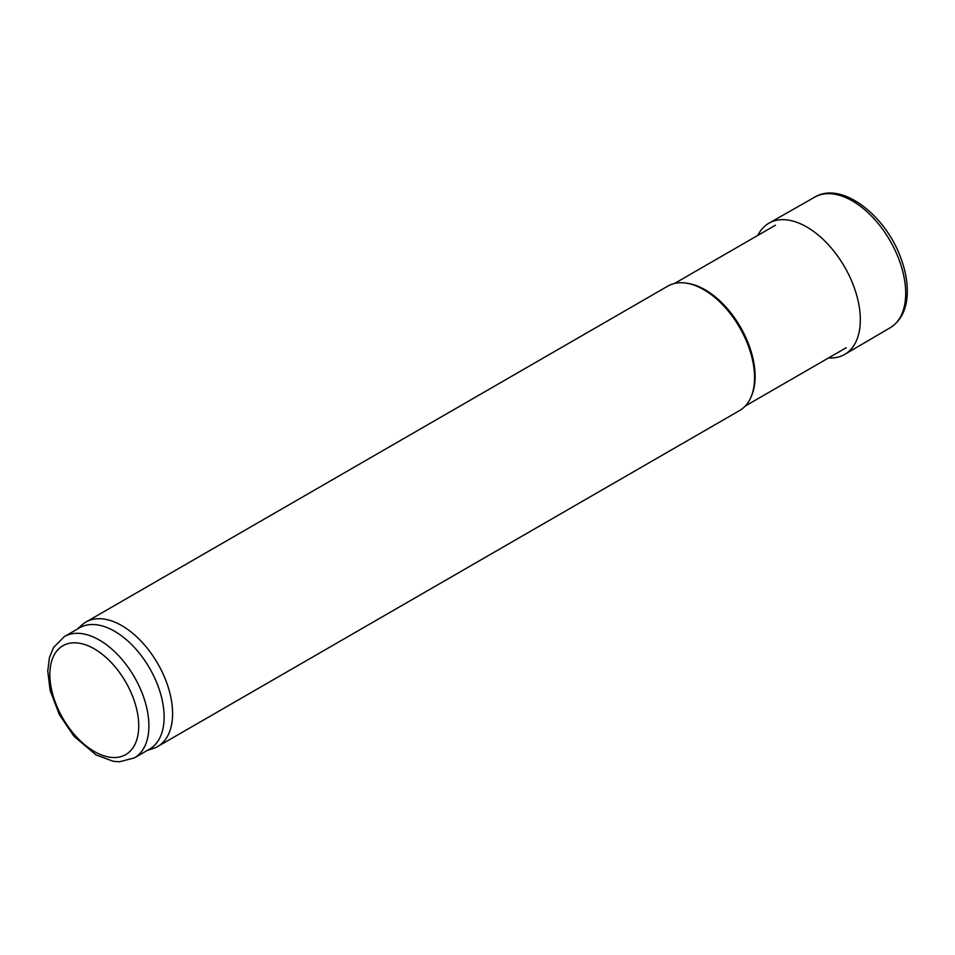 <?xml version="1.0" encoding="UTF-8"?>
<svg xmlns="http://www.w3.org/2000/svg" width="955" height="955" viewBox="0 0 955 955"><rect width="100%" height="100%" fill="white"/><g stroke="black" fill="none" stroke-linecap="round" stroke-linejoin="round"><path stroke-width="1.43" d="M77.403 629.059L81.7 625.155A71.828 41.471 60 0 1 85.89 622.075L667.855 286.094A71.828 41.471 60 0 1 685.642 283.05L687.23 283.265A70.754 40.85 60 0 1 705.088 289.771A70.754 40.85 60 0 1 751.824 395.131L751.215 396.612A71.828 41.471 60 0 1 739.683 410.495L157.718 746.488A71.828 41.471 60 0 1 152.967 748.589L147.428 750.355M685.642 283.05A71.828 41.471 60 0 1 703.763 289.651A71.828 41.471 60 0 1 751.215 396.612M85.89 622.075A71.828 41.471 60 0 1 121.81 625.632A71.828 41.471 60 0 1 168.737 688.937A71.828 41.471 60 0 1 157.718 746.488M64.355 636.591L79.587 627.793A70.037 40.432 60 0 1 114.612 631.267A70.037 40.432 60 0 1 160.356 692.972A70.037 40.432 60 0 1 149.625 749.09L134.38 757.888L119.447 761.792L113.323 761.314L96.013 754.904L73.989 736.269L59.294 714.543L50.138 690.441L47.75 670.959L49.409 657.697L53.492 647.597L64.355 636.591A70.037 40.432 60 0 1 99.368 640.053A70.037 40.432 60 0 1 145.124 701.77A70.037 40.432 60 0 1 134.38 757.888M828.582 357.922A75.755 43.739 -120 0 0 844.912 354.281L890.084 327.816A75.421 43.548 -120 0 0 890.526 327.553A75.421 43.548 -120 0 0 890.084 240.732A75.421 43.548 -120 0 0 815.116 196.933A75.421 43.548 -120 0 0 814.663 197.184L769.157 223.064A75.755 43.739 -120 0 0 757.84 235.384M844.912 354.281A75.755 43.739 -120 0 0 844.638 266.97A75.755 43.739 -120 0 0 769.157 223.064M94.294 648.851A62.851 36.29 60 0 1 132.781 748.052A62.851 36.29 60 0 1 55.808 703.608A62.851 36.29 60 0 1 94.294 648.851M745.342 405.982L846.178 347.763M674.588 283.444L775.424 225.225M890.526 327.553C901.019 320.665 906.593 309.444 907.25 293.901C907.632 283.492 905.829 272.485 901.842 260.87C887.517 216.94 842.549 180.734 815.116 196.933"/></g></svg>
